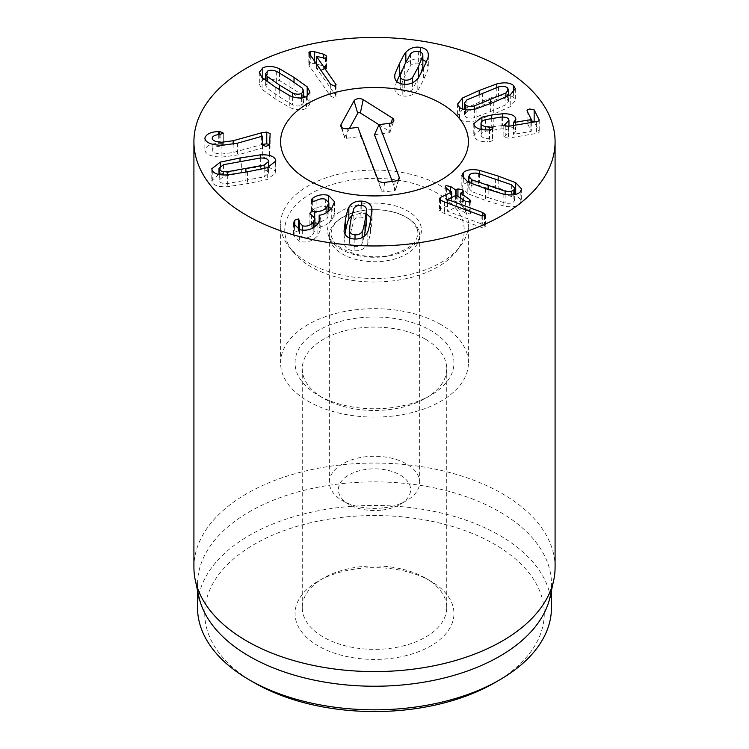 <?xml version="1.0" encoding="UTF-8"?>
<svg xmlns="http://www.w3.org/2000/svg" width="749" height="749" viewBox="0 0 749 749"><rect width="100%" height="100%" fill="white"/><g stroke="black" fill="none" stroke-linecap="round" stroke-linejoin="round"><path stroke-width="0.56" stroke-dasharray="3.75 2.81" d="M488.161 197.642L505.116 202.97C509.329 203.672 512.241 203.241 513.87 201.678L514.703 199.992L511.651 196.594L478.386 185.228C474.192 184.516 471.261 184.966 469.604 186.557L468.808 188.205L471.851 191.613L488.161 197.642L488.161 189.497M505.116 194.459L505.116 202.97M511.651 184.797L511.651 196.594M478.386 173.44L478.386 185.228M471.851 183.73L471.851 191.613M467.816 181.932L467.816 193.729L485.389 200.358L503.852 206.031C511.586 207.464 517.025 206.733 520.171 203.822L521.66 200.844L515.584 194.422M503.852 194.234L503.852 206.031M514.703 193.982L498.179 187.868L479.65 182.166L468.808 181.801M479.65 173.693L479.65 182.166M467.919 181.988L463.303 184.413L461.843 187.344L467.816 193.729M440.702 200.255L440.702 212.051L481.083 227.331L484.687 227.64L485.399 226.704L482.702 224.335L447.593 211.265L456.178 207.08L465.429 213.072L470.1 213.942L470.84 212.959L469.408 211.134L460.804 205.254L463.425 202.923L462.255 201.359L457.939 200.741L455.401 201.556L450.636 198.298L445.964 197.436L445.243 198.401L446.657 200.245L451.497 203.878L440.356 209.308L439.494 210.375L440.702 212.051M440.356 199.974L440.356 209.308M444.457 201.987L444.457 213.783M481.083 215.534L481.083 227.331M482.702 216.012L482.702 224.335M447.715 203.194L447.715 211.349M447.593 203.148L447.593 211.265M460.804 198.12L460.775 193.045M462.667 192.118L462.667 203.915M457.939 196.163L457.939 200.741M451.422 191.697L451.497 197.567M241.655 172.785L223.455 176.492L218.998 180.125L219.27 181.118C220.253 182.896 222.93 183.711 227.293 183.571L264.172 176.886L268.619 173.262L268.329 172.223C267.365 170.491 264.697 169.686 260.324 169.808L241.655 172.785L241.655 160.988M223.455 164.696L223.455 176.492M227.293 174.92L227.293 183.571M264.172 168.534L264.172 176.886M260.324 158.02L260.324 169.808M260.296 158.02L260.296 166.662L240.017 169.78L218.998 174.386M220.346 166.194L220.346 173.908M218.82 174.451L211.78 180.556L212.285 182.391C214.223 185.668 219.232 187.11 227.322 186.716L247.544 183.617L267.271 179.479L275.838 172.832L275.314 170.959L268.797 167.139M227.322 174.92L227.322 186.716M267.271 167.682L267.271 179.479M268.619 167.102L260.296 166.662M261.438 136.43L261.438 144.651L233.145 152.524L222.013 154.004C215.74 153.807 212.463 152.468 212.182 149.997C212.519 147.89 215.178 146.635 220.14 146.233L223.314 144.894L223.324 133.05M262.684 144.351L261.438 144.651M212.182 144.117L212.182 150.043L212.182 144.117M220.14 134.436L220.14 146.233M219.747 134.474L219.747 143.284L218.315 143.331C210.619 143.724 206.134 145.943 204.861 149.969C205.469 154.36 211.152 156.747 221.91 157.121L237.545 154.968L262.506 147.928L262.216 156.681L262.216 144.885M223.314 133.097L223.314 144.894L219.747 143.284M218.315 134.651L218.315 143.331M204.861 138.172L204.861 149.969M237.545 143.171L237.545 154.968M262.506 136.131L262.506 147.928M262.684 145.671L262.684 147.937M262.216 144.932L262.216 156.635L265.792 158.17L269.528 156.766L270.146 145.418L269.556 144.491M270.146 133.622L270.146 145.418M422.839 67.747L422.839 67.738C422.904 65.219 421.415 63.702 418.373 63.216C415.255 62.729 412.615 63.59 410.452 65.781L404.685 76.417L400.219 87.296C400.135 89.824 401.642 91.331 404.741 91.837C407.802 92.314 410.415 91.453 412.596 89.262L420.863 73.29M410.452 53.984L410.452 65.781M400.219 75.471L400.209 83.504M400.219 75.499L400.219 87.296M412.596 82.699L412.596 89.262M417.193 79.16L417.193 90.957C417.923 90.657 420.077 86.818 423.644 79.422C427.099 72.054 428.643 68.131 428.288 67.644L426.34 61.764M428.288 55.847L428.288 67.644M422.848 59.742L420.311 59.134C414.487 58.3 409.675 59.948 405.855 64.086L402.194 69.957M405.855 62.176L405.855 64.086M394.76 77.25L394.732 76.445M396.717 81.482L394.76 87.399C394.386 92.08 397.064 94.917 402.803 95.919C408.57 96.743 413.364 95.086 417.193 90.957M316.228 63.993L310.292 63.131L308.803 64.62L309.421 66.165L330.674 96.2L334.681 97.885L336.048 96.462L335.496 95.057L316.471 68.168L325.403 70.088L326.686 68.739L326.236 67.569L323.652 66.015L316.471 64.058M316.471 64.33L316.471 68.168M316.584 56.353L316.584 68.15M323.652 66.015L323.68 70.031M325.403 58.291L325.403 70.088M314.44 61.465L314.44 63.506M289.938 91.294L276.653 83.205C273.029 81.791 270.024 81.678 267.636 82.877L265.661 85.414L267.028 88.11L279.283 96.724L292.606 104.832C296.22 106.255 299.244 106.358 301.678 105.132L303.607 102.622L302.231 99.926L289.938 91.294L289.938 79.497M276.653 71.408L276.653 83.205M267.028 81.538L267.028 88.11M292.606 96.78L292.606 104.832M302.231 88.129L302.231 99.926M307.212 96.125L307.212 98.634L305.377 97.024M303.607 95.685L279.489 80.517L265.661 78.654M279.489 72.84L279.489 80.517M263.882 79.216L259.304 84.122L262.056 89.403L275.192 98.802L289.769 107.528C296.342 110.272 301.931 110.534 306.519 108.305L309.964 103.914L307.212 98.634M262.056 77.606L262.056 89.403M289.769 95.732L289.769 107.528M311.921 201.125L311.425 211.967L312.651 213.278L316.125 212.491C318.943 210.694 322.014 210.188 325.328 210.965L328.867 214.56L326.948 218.736L318.278 223.258M312.848 201.528L312.848 209.907L311.921 210.759M312.651 201.481L312.651 213.278M316.125 200.695L316.125 212.491M325.328 199.168L325.328 210.965M326.948 212.435L326.948 218.736M314.72 217.35L314.72 222.884L310.451 224.035L309.88 225.299L314.917 230.205L313.176 234.025C310.236 237.349 306.734 238.538 302.662 237.62L299.263 234.053L299.563 220.337M311.481 214.879L311.481 226.675M313.176 227.752L313.176 234.025M302.662 230.205L302.662 237.62M299.469 220.992L299.469 232.789L298.477 230.758L294.732 231.947L293.608 235.345L299.637 241.468C306.847 243.032 312.932 241.066 317.876 235.579L320.188 230.252L319.252 226.938C323.109 226.835 327.266 224.56 331.723 220.112L334.588 213.587L331.573 208.484M294.732 226.825L294.732 231.947M294.095 225.758L294.095 233.033M299.637 229.671L299.637 241.468M317.876 223.782L317.876 235.579M319.177 221.91L319.177 227.031M319.252 215.141L319.252 226.938M331.723 208.316L331.723 220.112M328.465 201.191L328.465 207.145C322.445 205.853 317.239 206.771 312.848 209.907M366.701 222.266L366.589 221.208C366.008 218.708 364.108 217.341 360.906 217.116C357.769 216.92 355.401 217.996 353.828 220.356L350.935 231.413L349.399 242.517C349.998 245.026 351.871 246.384 355.017 246.608C358.219 246.814 360.597 245.728 362.151 243.369L364.257 236.207M349.399 237.976L349.399 242.517M362.151 237.573L362.151 243.369M366.589 209.411L366.589 221.208M353.828 208.559L353.828 220.356M344.034 231.31L344.034 243.097C344.914 247.76 348.294 250.335 354.174 250.803C360.147 251.121 364.473 249.061 367.15 244.642C367.787 244.268 368.901 240.298 370.465 232.714L372.047 222.21L371.045 217.931M344.943 233.997L344.034 243.097M367.15 232.845L367.15 244.642M371.944 212.126L371.944 220.627M366.701 214.008L361.748 212.913L351.73 215.721M488.086 129.905L488.086 141.701L489.743 141.533C491.878 141.14 492.795 140.484 492.496 139.548L489.2 138.649C484.931 138.631 482.272 137.713 481.242 135.915L481.017 129.408M492.496 128.425L492.57 139.894L492.57 128.098M485.577 119.625L485.577 131.421L501.081 128.865C505.416 128.744 507.962 129.53 508.721 131.206L508.964 132.142L503.871 137.385L508.44 138.116L536.443 133.425C538.568 133.032 539.467 132.423 539.14 131.599L534.318 121.984M481.242 129.455L481.242 135.915C480.455 134.165 481.897 132.667 485.577 131.421M501.081 117.069L501.081 128.865M503.787 125.252L503.871 137.385L503.871 125.589M539.224 120.13L539.224 131.927L539.14 120.449M531.313 120.655L529.908 120.795C527.717 121.188 526.79 121.872 527.118 122.827L531.294 131.159L530.863 131.45L513.524 134.352L515.902 131.084L515.555 129.652L509.807 126.085M527.015 110.627L527.015 122.424L527.118 111.039M531.294 122.49L530.863 131.45L530.863 122.564M513.524 125.467L513.524 134.352M513.486 125.467L513.486 134.286M515.555 120.57L515.555 129.652M508.964 125.916L502.532 125.56L491.719 126.815L481.017 129.268M474.211 125.289L474.211 137.086C476.43 140.447 481.055 141.982 488.086 141.701M480.783 129.352L473.789 135.438L474.211 137.086M490.586 111.526L505.921 104.757L508.487 101.48L507.429 99.608C505.547 98.1 502.56 97.801 498.478 98.709L466.973 111.629L464.408 114.897L465.504 116.807C467.348 118.286 470.316 118.576 474.407 117.677L490.586 111.526L490.586 103.587M505.921 97.117L505.921 104.757M498.478 86.912L498.478 98.709M466.973 99.832L466.973 111.629M474.407 109.251L474.407 117.677M476.111 108.867L476.111 120.664L493.75 114.091L510.247 106.667L515.312 100.478L513.393 97.164L509.61 95.254M510.247 94.87L510.247 106.667M496.784 87.38L496.784 95.713L479.201 102.267L464.408 108.717M508.487 94.983L496.784 95.713M462.639 109.139L457.583 115.898L459.53 119.25C463.088 121.993 468.612 122.471 476.111 120.664M463.285 109.335L462.639 109.719M430.684 581.112L425.582 578.162A72.232 41.701 0 0 0 323.418 578.162A72.232 41.701 0 0 0 302.268 607.645A72.232 41.701 0 0 0 374.5 649.355A72.232 41.701 0 0 0 446.732 607.645A72.232 41.701 0 0 0 425.582 578.162L430.684 581.112A79.46 45.876 180 0 1 430.684 645.984A79.46 45.876 180 0 1 318.316 645.984A79.46 45.876 180 0 1 318.316 581.112A79.46 45.876 180 0 1 430.684 581.112M425.582 339.288A72.232 41.701 180 0 1 446.732 368.78A72.232 41.701 180 0 1 425.582 398.271A72.232 41.701 180 0 1 323.418 398.271L323.418 398.271A72.232 41.701 180 0 1 302.268 368.78A72.232 41.701 180 0 1 346.853 330.253A72.232 41.701 180 0 1 425.582 339.288M494.537 682.845A169.751 98.007 0 0 0 494.527 544.242A169.751 98.007 0 0 0 254.473 544.242A169.751 98.007 0 0 0 254.463 682.845M318.316 395.322L323.418 398.271L318.316 395.322A79.46 45.876 0 0 0 430.684 395.322A79.46 45.876 0 0 0 430.684 330.44A79.46 45.876 0 0 0 318.316 330.44A79.46 45.876 0 0 0 318.316 395.322L318.316 395.322M440.899 324.551A93.906 54.218 0 0 0 338.567 312.792A93.906 54.218 0 0 0 280.594 362.881A93.906 54.218 0 0 0 374.5 417.099A93.906 54.218 0 0 0 468.406 362.881A93.906 54.218 0 0 0 440.899 324.551M197.53 607.645A176.97 102.173 180 0 1 306.772 513.252A176.97 102.173 180 0 1 499.639 535.395A176.97 102.173 180 0 1 551.47 607.645M198.906 596.794A176.97 102.173 180 0 1 197.53 584.051A176.97 102.173 180 0 1 306.772 489.659A176.97 102.173 180 0 1 499.639 511.81A176.97 102.173 180 0 1 551.47 584.051A176.97 102.173 180 0 1 550.094 596.794M555.084 567.33A180.584 104.261 0 0 0 502.195 493.61A180.584 104.261 0 0 0 305.395 471.009A180.584 104.261 0 0 0 193.916 567.33M349.455 128.416L344.671 137.161A1.545 0.889 0 0 0 344.634 137.601A1.545 0.889 0 0 0 346.478 138.303L360.84 136.468L381.859 191.332A1.545 0.889 0 0 0 383.703 192.006L394.283 190.658A1.545 0.889 0 0 0 395.463 189.956A1.545 0.889 0 0 0 395.453 189.591L392.317 181.398M374.444 134.736L388.797 132.901A1.545 0.889 0 0 0 389.986 132.198A1.545 0.889 0 0 0 389.611 131.421L379.013 124.737M357.9 127.339L360.84 136.468M382.299 510.05A36.121 20.85 0 0 0 400.041 504.433A36.121 20.85 0 0 0 400.041 474.941A36.121 20.85 0 0 0 348.959 474.941A36.121 20.85 0 0 0 348.959 504.433A36.121 20.85 0 0 0 382.299 510.05M384.246 507.766A45.146 26.065 0 0 0 406.426 500.744A45.146 26.065 0 0 0 419.646 482.319A45.146 26.065 0 0 0 374.5 456.253A45.146 26.065 0 0 0 329.354 482.319A45.146 26.065 0 0 0 342.574 500.744A45.146 26.065 0 0 0 384.246 507.766M418.579 230.055A45.146 26.065 0 0 0 369.594 209.767A45.146 26.065 0 0 0 329.354 235.682A45.146 26.065 0 0 0 384.246 261.129A45.146 26.065 0 0 0 419.646 235.682A45.146 26.065 0 0 0 418.579 230.055M286.886 241.365A89.73 51.812 0 0 0 292.587 251.327A89.73 51.812 0 0 0 374.5 281.989A89.73 51.812 0 0 0 456.413 251.327A89.73 51.812 0 0 0 383.582 178.637A89.73 51.812 0 0 0 286.886 241.365M282.813 235.991A93.906 54.218 180 0 1 280.594 224.279A93.906 54.218 180 0 1 374.5 170.07A93.906 54.218 180 0 1 468.406 224.279A93.906 54.218 180 0 1 460.223 246.412A93.906 54.218 180 0 1 374.5 278.497A93.906 54.218 180 0 1 288.777 246.412A93.906 54.218 180 0 1 282.813 235.991M513.87 194.74L513.87 201.678M495.398 178.786L495.398 190.583M469.604 174.76L469.604 186.557M485.389 188.561L485.389 200.358M520.171 192.025L520.171 203.822M498.179 179.732L498.179 187.868M463.303 178.665L463.303 184.413M484.687 215.843L484.687 227.64M484.144 216.021L484.144 225.046M456.178 195.292L456.178 207.08M456.824 195.395L456.824 207.192M465.429 201.275L465.429 213.072M469.408 202.37L469.408 211.134M456.047 195.349L456.047 201.668M455.401 195.667L455.401 201.556M450.636 191.164L450.636 198.298M446.657 188.448L446.657 200.245M219.27 174.536L219.27 181.118M245.906 172.111L245.906 180.612M268.329 160.426L268.329 172.223M240.017 161.288L240.017 169.78M212.285 170.594L212.285 182.391M247.544 171.821L247.544 183.617M275.314 162.805L275.314 170.959M233.145 144.276L233.145 152.524M222.013 145.325L222.013 154.004M221.91 145.325L221.91 157.121M269.528 144.969L269.528 156.766M418.382 77.606L418.382 78.589M418.373 51.419L418.373 63.216M404.685 64.62L404.685 76.417M404.741 84.328L404.741 91.837M423.644 67.625L423.644 79.422M420.311 51.962L420.311 59.134M402.803 84.122L402.803 95.919M335.496 85.732L335.496 95.057M326.236 57.888L326.236 67.569M310.292 55.595L310.292 63.131M309.421 54.368L309.421 66.165M330.674 84.403L330.674 96.2M267.636 71.08L267.636 82.877M279.283 89.665L279.283 96.724M301.678 97.922L301.678 105.132M294.029 82.184L294.029 89.206M262.787 78.299L262.787 79.712M275.192 87.015L275.192 98.802M306.519 96.509L306.519 108.305M314.337 216.62L314.337 222.771M311.144 214.785L311.144 226.582M298.477 229.288L298.477 230.758M350.935 219.616L350.935 231.413M355.017 239.053L355.017 246.608M360.906 205.32L360.906 217.116M354.174 239.015L354.174 250.803M370.465 220.918L370.465 232.714M361.748 205.404L361.748 212.913M489.743 129.736L489.743 141.533M489.2 129.811L489.2 138.649M493.226 118.005L493.226 129.802M508.721 119.409L508.721 131.206M505.8 126.478L505.8 135.307M508.44 126.319L508.44 138.116M536.443 121.628L536.443 133.425M502.532 117.041L502.532 125.56M491.719 118.267L491.719 126.815M481.897 121.516L481.897 128.978M507.429 87.811L507.429 99.608M482.356 93.045L482.356 104.841M465.504 109.785L465.504 116.807M493.75 102.295L493.75 114.091M513.393 92.408L513.393 97.164M479.201 94.346L479.201 102.267M459.53 107.453L459.53 119.25M398.505 179.676L395.453 189.591M389.639 123.285L388.797 132.901M391.446 122.845L389.611 131.421M341.816 127.517L344.671 137.161M347.321 128.688L346.478 138.303M378.076 180.013L381.859 191.332M384.537 182.391L383.703 192.006M395.116 181.043L394.283 190.658M420.348 224.326A46.953 27.104 180 0 1 360.363 256.027A46.953 27.104 180 0 1 342.799 210.188A46.953 27.104 180 0 1 420.348 224.326M514.703 199.992L514.703 194.609M468.808 188.205L468.808 182.419M521.66 189.048L521.66 200.844M461.843 175.547L461.843 187.344M439.494 198.579L439.494 210.375M485.399 214.907L485.399 226.704M470.84 201.163L470.84 212.959M460.616 197.989L460.616 205.02M463.425 191.126L463.425 202.923M445.243 186.604L445.243 198.401M451.619 197.511L451.619 203.737M218.998 180.125L218.998 174.489M268.619 173.262L268.619 167.205M211.78 168.759L211.78 180.556M275.838 161.035L275.838 172.832M428.325 55.005L428.325 66.801M326.686 56.943L326.686 68.739M308.803 52.823L308.803 64.62M336.048 84.665L336.048 96.462M265.661 85.414L265.661 80.564M303.607 102.622L303.607 97.585M259.304 72.325L259.304 84.122M309.964 92.118L309.964 103.914M311.425 200.17L311.425 211.967M328.867 211.078L328.867 214.56M309.88 213.502L309.88 225.299M314.917 226.582L314.917 230.205M299.263 229.559L299.263 234.053M293.608 223.558L293.608 235.345M320.188 218.455L320.188 230.252M334.588 201.799L334.588 213.587M349.287 241.459L349.287 237.929M343.941 229.718L343.941 241.515M372.047 210.413L372.047 222.21M508.964 126.225L508.964 132.142M531.313 122.49L531.313 131.215M515.902 119.288L515.902 131.084M473.789 123.641L473.789 135.438M508.487 101.48L508.487 95.863M464.408 114.897L464.408 109.607M515.312 88.682L515.312 100.478M457.583 104.102L457.583 115.898M323.418 578.162L318.316 581.112M446.732 607.645L446.732 368.78M302.268 607.645L302.268 368.78M425.582 398.271L430.684 395.322M468.406 362.881L468.406 224.279M280.594 362.881L280.594 224.279M197.53 584.051L197.53 590.446M551.47 584.051L551.47 590.446M389.986 132.198L393.787 120.823M344.634 137.601L340.832 126.225M395.463 189.956L399.264 178.58M400.041 504.433L406.426 500.744M348.959 504.433L342.574 500.744M419.646 482.319L419.646 235.682M329.354 482.319L329.354 235.682M416.968 228.567L414.141 223.82C411.107 219.934 405.855 216.527 398.384 213.624C382.355 208.372 366.523 208.334 350.897 213.521C342.237 216.92 336.526 220.843 333.745 225.299C330.702 230.964 330.262 235.401 332.425 238.622C334.307 249.117 366.729 262.103 392.326 254.491C406.127 250.222 414.206 244.942 416.566 238.65C418.139 234.755 418.279 231.394 416.968 228.567M456.413 251.327L460.223 246.412M292.587 251.327L288.777 246.412"/><path stroke-width="1.12" d="M505.116 191.173C509.329 191.875 512.241 191.444 513.87 189.881L514.703 188.196L511.651 184.797L478.386 173.44C474.192 172.729 471.261 173.169 469.604 174.76L468.808 176.408L471.851 179.816L505.116 191.173L505.116 194.459M471.851 179.816L471.851 183.73M479.65 170.369L498.179 176.071L515.696 182.681L521.66 189.048L520.171 192.025C517.025 194.937 511.586 195.676 503.852 194.234L485.389 188.561L467.816 181.932L461.843 175.547L463.303 172.616C466.487 169.677 471.936 168.928 479.65 170.369L479.65 173.693M515.696 182.681L515.696 194.394M515.584 194.422L514.703 193.982M468.808 181.801L467.919 181.988M440.356 197.511L451.497 192.09L446.657 188.448L445.243 186.604L445.964 185.64L450.636 186.501L455.401 189.759L457.939 188.945L462.255 189.563L463.425 191.126L460.804 193.457L469.408 199.337L470.84 201.163L470.1 202.146L465.429 201.275L456.178 195.292L447.593 199.468L482.702 212.538L485.399 214.907L484.687 215.843L481.083 215.534L444.457 201.987L440.702 200.255L439.494 198.579L440.356 197.511L440.356 199.974M482.702 212.538L482.702 216.012M447.715 199.552L447.715 203.194M447.593 199.468L447.593 203.148M460.775 193.045L460.804 198.12M457.939 188.945L457.939 196.163M451.497 197.567L451.422 191.697M227.293 171.774L264.172 165.089L268.619 161.466L268.329 160.426C267.365 158.694 264.697 157.889 260.324 158.02L223.455 164.696L218.998 168.328L219.27 169.321C220.253 171.1 222.93 171.914 227.293 171.774L227.293 174.92M264.172 165.089L264.172 168.534M260.296 154.865C268.395 154.491 273.404 155.923 275.314 159.162L275.838 161.035L267.271 167.682L247.544 171.821L227.322 174.92C219.232 175.313 214.223 173.871 212.285 170.594L211.78 168.759L220.346 162.112L240.017 157.983L260.296 154.865L260.296 158.02M220.346 162.112L220.346 166.194M261.438 132.854L266.756 132.058L270.146 133.622L269.528 144.969L265.792 146.373L262.216 144.838L262.506 136.131L237.545 143.171L221.91 145.325C211.152 144.95 205.469 142.563 204.861 138.172C206.134 134.146 210.619 131.927 218.315 131.534L219.747 131.487L223.314 133.097L220.14 134.436C215.178 134.839 212.519 136.093 212.182 138.2C212.463 140.672 215.74 142.01 222.013 142.207L233.145 140.728L261.438 132.854L261.438 136.43M269.556 144.491L266.756 143.855L262.684 144.351M219.747 131.487L219.747 134.474M218.315 131.534L218.315 134.651M262.684 136.14L262.684 145.671M420.863 73.29L422.839 67.082M422.839 55.978L422.839 55.95C422.904 53.422 421.415 51.915 418.373 51.419C415.255 50.932 412.615 51.793 410.452 53.984L404.685 64.62L400.219 75.499C400.135 78.027 401.642 79.544 404.741 80.049C407.802 80.517 410.415 79.656 412.596 77.465L418.382 66.792L422.848 55.613L422.848 67.41M400.219 75.509L400.209 83.504M412.596 77.465L412.596 82.699M394.732 76.445L394.76 75.602C394.405 75.134 395.949 71.192 399.423 63.787C402.981 56.428 405.125 52.599 405.855 52.29C409.675 48.151 414.487 46.504 420.311 47.337C425.994 48.329 428.653 51.166 428.288 55.847C428.643 56.334 427.099 60.257 423.644 67.625C420.077 75.022 417.923 78.86 417.193 79.16C413.364 83.298 408.57 84.946 402.803 84.122C397.064 83.12 394.386 80.283 394.76 75.602L394.76 77.25M428.325 55.005L428.288 55.847M426.34 61.764L422.848 59.742M405.855 52.29L405.855 62.176M402.194 69.957L396.717 81.482M316.471 56.381L336.048 84.665L334.681 86.088L330.674 84.403L308.803 52.823L310.292 51.335L314.44 51.709L323.652 54.218L326.236 55.782L326.686 56.943L325.403 58.291L316.471 56.381L316.471 64.33M314.44 51.709L314.44 61.465M267.028 76.314L279.283 84.927L292.606 93.035C296.22 94.468 299.244 94.561 301.678 93.335L303.607 90.826L302.231 88.129L289.938 79.497L276.653 71.408C273.029 69.994 270.024 69.882 267.636 71.08L265.661 73.617L267.028 76.314L267.028 81.538M292.606 93.035L292.606 96.78M307.212 86.837L309.964 92.118L306.519 96.509C301.931 98.737 296.342 98.475 289.769 95.732L275.192 87.015L262.056 77.606L259.304 72.325L262.787 67.916C267.337 65.715 272.898 65.978 279.489 68.721L294.029 77.409L307.212 86.837L307.212 96.125M305.377 97.024L303.607 95.685M279.489 68.721L279.489 72.84M265.661 78.654L263.882 79.216M311.921 198.972L312.848 198.111C317.239 194.974 322.445 194.057 328.465 195.349L334.588 201.799L331.723 208.316C327.266 212.763 323.109 215.038 319.252 215.141L320.188 218.455L317.876 223.782C312.932 229.269 306.847 231.235 299.637 229.671L293.608 223.558L294.732 220.15L298.477 218.961L299.469 220.992L299.263 222.256L302.662 225.823C306.734 226.741 310.236 225.552 313.176 222.228L314.917 218.408L309.88 213.502L310.451 212.239L314.72 211.087C319.411 212.154 323.484 210.778 326.948 206.939L328.867 202.764L325.328 199.168C322.014 198.391 318.943 198.897 316.125 200.695L312.651 201.481L311.425 200.17L311.921 198.972L311.921 201.125M312.848 198.111L312.848 201.528M326.948 206.939L326.948 212.435M314.72 211.087L314.72 217.35M318.278 223.258L314.917 222.93M313.176 222.228L313.176 227.752M302.662 225.823L302.662 230.205M299.563 220.337L299.469 220.992M294.732 220.15L294.732 226.825M294.095 221.236L294.095 225.758M319.177 215.235L319.177 221.91M328.465 195.349L328.465 201.191M331.573 208.484L328.867 207.276M349.399 230.729C349.998 233.229 351.871 234.596 355.017 234.812C358.219 235.017 360.597 233.931 362.151 231.572C362.647 231.535 363.611 227.865 365.044 220.552L366.589 209.411C366.008 206.911 364.108 205.544 360.906 205.32C357.769 205.123 355.401 206.2 353.828 208.559L350.935 219.616L349.287 229.662L349.399 237.976M362.151 231.572L362.151 237.573M364.257 236.207L366.701 222.266L366.701 210.469M348.837 207.286C351.534 202.867 355.841 200.807 361.748 201.116C367.693 201.603 371.092 204.168 371.944 208.831L370.465 220.918C368.901 228.501 367.787 232.471 367.15 232.845C364.473 237.274 360.147 239.324 354.174 239.015C348.294 238.538 344.914 235.963 344.034 231.31L345.514 219.251C347.087 211.63 348.201 207.642 348.837 207.286L348.837 219.083C348.201 219.438 347.087 223.427 345.514 231.048L344.943 233.997M371.944 208.831L371.944 212.126M371.045 217.931L366.701 214.008M351.73 215.721L348.837 219.083M515.555 117.855L515.902 119.288L513.524 122.555L530.863 119.653L531.294 119.363L527.118 111.039C526.79 110.075 527.717 109.391 529.908 108.998L534.149 109.86L539.14 119.803C539.467 120.626 538.568 121.235 536.443 121.628L508.44 126.319L503.871 125.589L508.964 120.346L508.721 119.409C507.962 117.733 505.416 116.956 501.081 117.069L485.577 119.625C481.897 120.87 480.455 122.368 481.242 124.119C482.272 125.916 484.931 126.834 489.2 126.853L492.496 127.751C492.795 128.688 491.878 129.343 489.743 129.736L488.086 129.905C481.055 130.186 476.43 128.65 474.211 125.289L473.789 123.641L481.897 117.181L491.719 115.018L502.532 113.773C509.657 113.567 514.001 114.934 515.555 117.855L515.555 120.57M481.017 129.408L481.017 123.239L481.242 129.455M534.318 121.984L531.313 120.655M530.863 122.564L531.294 119.363M513.524 122.555L513.524 125.467M513.486 122.49L513.486 125.467M509.807 126.085L508.964 125.916M505.921 92.96L508.487 89.683L507.429 87.811C505.547 86.304 502.56 86.004 498.478 86.912L466.973 99.832L464.408 103.1L465.504 105.01C467.348 106.489 470.316 106.779 474.407 105.881L505.921 92.96L505.921 97.117M474.407 105.881L474.407 109.251M462.639 97.922L479.201 90.47L496.784 83.925C504.264 82.109 509.807 82.596 513.393 85.367L515.312 88.682L510.247 94.87L493.75 102.295L476.111 108.867C468.612 110.674 463.088 110.197 459.53 107.453L457.583 104.102L462.639 97.922L462.639 109.139M496.784 83.925L496.784 87.38M509.61 95.254L508.487 94.983M464.408 108.717L463.285 109.335M246.805 215.431A180.584 104.261 180 0 1 193.916 141.711A180.584 104.261 180 0 1 374.5 37.45A180.584 104.261 180 0 1 555.084 141.711A180.584 104.261 180 0 1 443.605 238.032A180.584 104.261 180 0 1 246.805 215.431M440.899 103.371A93.906 54.218 180 0 1 468.406 141.711A93.906 54.218 180 0 1 374.5 195.929A93.906 54.218 180 0 1 280.594 141.711A93.906 54.218 180 0 1 338.567 91.621A93.906 54.218 180 0 1 440.899 103.371M254.463 682.845L249.361 679.895L254.473 682.845A169.751 98.007 0 0 0 254.473 682.845L254.463 682.845A169.751 98.007 0 0 0 494.537 682.845L499.639 679.895A176.97 102.173 180 0 1 249.361 679.895L249.361 679.895A176.97 102.173 180 0 1 197.53 607.645L197.53 590.446M551.47 590.446L551.47 607.645A176.97 102.173 180 0 1 499.639 679.895M553.68 580.335L550.094 596.794A176.97 102.173 180 0 1 374.5 686.234A176.97 102.173 180 0 1 198.906 596.794L195.32 580.335A180.584 104.261 0 0 0 246.805 641.05A180.584 104.261 0 0 0 433.053 665.955A180.584 104.261 0 0 0 553.68 580.335A180.584 104.261 0 0 0 555.084 567.33L555.084 141.711M193.916 141.711L193.916 567.33A180.584 104.261 0 0 0 195.32 580.335M392.317 181.398L374.444 134.736L379.06 124.634L399.236 177.316A5.421 3.127 180 0 1 399.264 178.58A5.421 3.127 180 0 1 395.116 181.043L384.537 182.391A5.421 3.127 180 0 1 378.076 180.013L357.9 127.339L347.321 128.688A5.421 3.127 180 0 1 340.832 126.225A5.421 3.127 180 0 1 340.982 124.69L354.034 100.834A5.421 3.127 180 0 1 363.199 99.664L392.467 118.117A5.421 3.127 180 0 1 393.787 120.823A5.421 3.127 180 0 1 389.639 123.285L379.06 124.634M379.013 124.737L360.344 112.968A1.545 0.889 0 0 0 357.722 113.305L349.455 128.416M282.813 153.414A93.906 54.218 180 0 1 280.594 141.711A93.906 54.218 180 0 1 374.5 87.493A93.906 54.218 180 0 1 468.406 141.711A93.906 54.218 180 0 1 384.696 195.601A93.906 54.218 180 0 1 282.813 153.414M488.161 185.846L488.161 189.497M513.87 189.881L513.87 194.74M498.179 176.071L498.179 179.732M463.303 172.616L463.303 178.665M484.144 213.25L484.144 216.021M469.408 199.337L469.408 202.37M456.047 189.872L456.047 195.349M455.401 189.759L455.401 195.667M450.636 186.501L450.636 191.164M219.27 169.321L219.27 174.536M245.906 168.815L245.906 172.111M240.017 157.983L240.017 161.288M275.314 159.162L275.314 162.805M266.756 132.058L266.756 143.855M233.145 140.728L233.145 144.276M222.013 142.207L222.013 145.325M418.382 66.792L418.382 77.606M404.741 80.049L404.741 84.328M420.311 47.337L420.311 51.962M399.423 63.787L399.423 75.583M335.496 83.27L335.496 85.732M326.236 55.782L326.236 57.888M323.652 54.218L323.652 58.225M310.292 51.335L310.292 55.595M279.283 84.927L279.283 89.665M301.678 93.335L301.678 97.922M294.029 77.409L294.029 82.184M262.787 67.916L262.787 78.299M314.337 210.984L314.337 216.62M298.477 218.961L298.477 229.288M355.017 234.812L355.017 239.053M365.044 220.552L365.044 232.349M345.514 219.251L345.514 231.048M361.748 201.116L361.748 205.404M489.2 126.853L489.2 129.811M505.8 123.51L505.8 126.478M534.149 109.86L534.149 121.656M531.294 119.484L531.294 122.49M502.532 113.773L502.532 117.041M491.719 115.018L491.719 118.267M481.897 117.181L481.897 121.516M490.586 99.729L490.586 103.587M465.504 105.01L465.504 109.785M513.393 85.367L513.393 92.408M479.201 90.47L479.201 94.346M399.236 177.316L398.505 179.676M392.467 118.117L391.446 122.845M363.199 99.664L360.344 112.968M354.034 100.834L357.722 113.305M340.982 124.69L341.816 127.517M514.703 194.609L514.703 188.196M468.808 182.419L468.808 176.408M460.616 193.223L460.616 197.989M451.619 191.941L451.619 197.511M218.998 174.489L218.998 168.328M268.619 167.205L268.619 161.466M265.661 80.564L265.661 73.617M303.607 97.585L303.607 90.826M328.867 202.764L328.867 211.078M314.917 218.408L314.917 226.582M299.263 222.256L299.263 229.559M349.287 237.929L349.287 229.662M508.964 120.346L508.964 126.225M531.313 119.419L531.313 122.49M508.487 95.863L508.487 89.683M464.408 109.607L464.408 103.1"/></g></svg>
